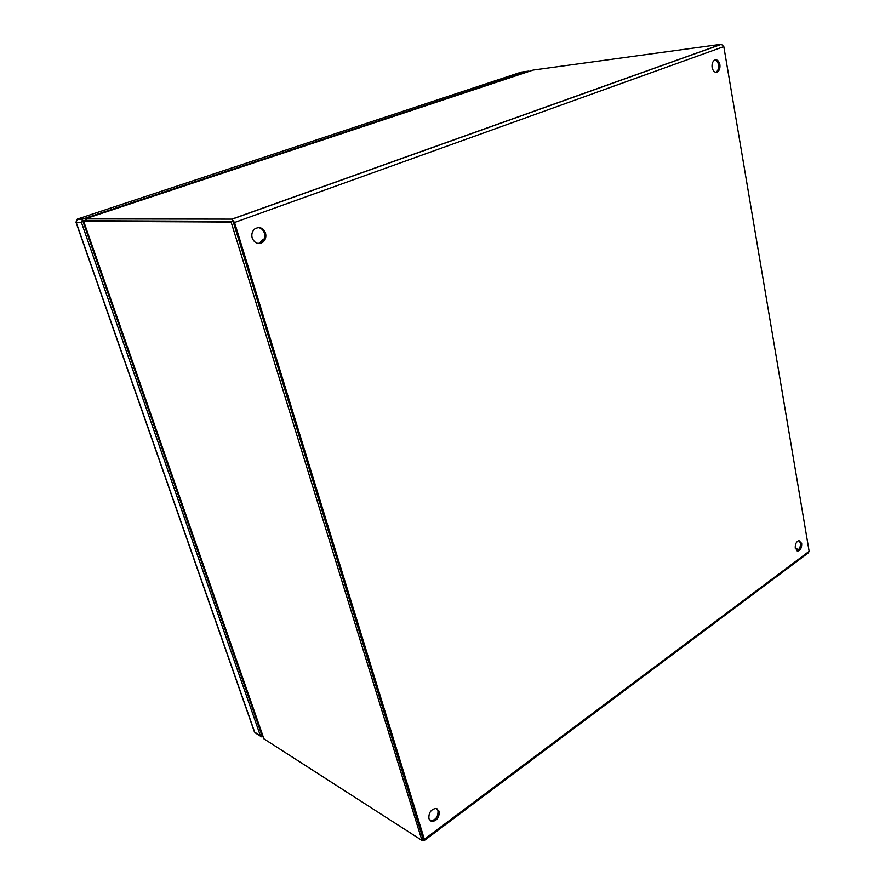 <?xml version="1.0" encoding="UTF-8"?>
<svg xmlns="http://www.w3.org/2000/svg" width="885" height="885" viewBox="0 0 885 885"><rect width="100%" height="100%" fill="white"/><g stroke="black" fill="none" stroke-linecap="round" stroke-linejoin="round"><path stroke-width="1.33" d="M796.677 550.713L796.743 550.713C799.398 549.673 800.626 547.14 800.427 543.125L799 540.569M795.272 548.169C795.073 544.153 796.29 541.62 798.934 540.569L801.688 543.434C801.887 547.45 800.648 549.983 798.005 551.023L795.272 548.169M430.055 820.672L430.652 820.837C435.874 820.052 438.307 816.612 437.975 810.516L436.803 808.558M428.915 818.769C428.561 812.695 430.984 809.244 436.172 808.403L439.137 811.213C439.469 817.32 437.024 820.76 431.814 821.545L428.915 818.769M715.733 72.271L716.186 72.05C718.144 70.59 718.919 68.167 718.52 64.793C717.945 62.027 716.728 60.423 714.881 60.003M712.126 67.503C711.717 64.129 712.491 61.707 714.427 60.235C717.049 59.206 718.852 60.667 719.87 64.627C720.268 68.012 719.494 70.435 717.536 71.895C714.947 72.902 713.144 71.442 712.126 67.503M258.232 243.519L261.75 242.18C264.405 239.846 265.29 236.815 264.383 233.076C263.265 229.868 261.219 228.031 258.221 227.556M252.192 238.032C251.274 234.348 252.114 231.328 254.703 228.972C259.449 226.317 263.055 227.688 265.511 233.098C266.418 236.837 265.544 239.879 262.878 242.213C258.199 244.758 254.637 243.364 252.192 238.032M423.074 839.024L233.43 222.478M232.622 221.372L86.575 220.741L85.945 218.927L231.848 219.126L234.547 222.489L424.358 839.268L423.97 840.75L422.554 839.987M424.479 840.374L808.304 552.882L809.144 551.322L723.808 46.617L721.33 44.261L533.124 70.07L85.325 218.805L86.575 220.741L233.087 221.361L231.118 222.069L84.871 221.316L86.586 220.741M798.801 549.419L795.35 548.567L798.801 549.419M85.945 218.927L85.325 218.805L86.099 220.907M83.876 221.847L263.94 738.853L421.968 840.429L423.45 839.312L233.087 221.361M84.02 221.704L84.871 221.316M421.968 840.429L231.118 222.069M263.94 738.853L263.575 738.3M258.796 243.508L256.893 243.198M82.869 218.982L528.367 71.143L521.331 72.094L77.648 218.971L82.869 218.982L81.365 222.279L76.154 222.246L254.648 732.138L260.422 735.844L81.365 222.279M262.956 736.519L261.462 736.818L260.422 735.844M262.491 735.169L261.96 735.512L82.825 221.007L85.568 220.1M529.407 71.298L528.367 71.143M809.144 551.322L424.358 839.268M234.547 222.489L723.808 46.617M721.33 44.261L231.848 219.126M261.75 242.91L262.292 242.191M263.94 239.415L259.958 243.486M264.084 239.083L262.026 240.189L259.305 243.552M260.688 736.32L255.046 732.769M254.371 731.784L75.966 222.201L77.415 219.071M76.088 222.046L76.929 219.369L82.139 219.38M798.005 551.023L796.743 550.713M431.814 821.545L430.652 820.837M717.536 71.895L716.186 72.05M262.878 242.213L261.75 242.18M721.64 44.25L232.102 219.17M83.865 221.825L263.619 738.411M263.929 239.448L262.026 240.189L259.228 243.552"/></g></svg>
